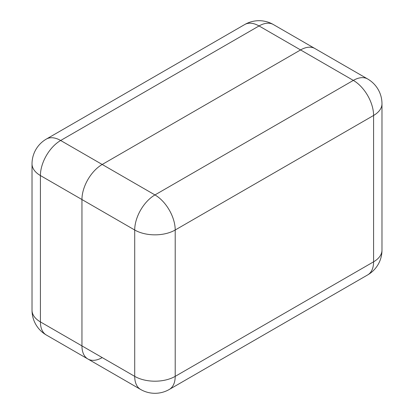<?xml version="1.0" encoding="UTF-8"?>
<svg xmlns="http://www.w3.org/2000/svg" width="414" height="414" viewBox="0 0 414 414"><rect width="100%" height="100%" fill="white"/><g stroke="black" fill="none" stroke-linecap="round" stroke-linejoin="round"><path stroke-width="0.62" d="M102.196 164.472L300.58 49.939A28.633 16.534 -60 0 1 314.894 48.516A28.633 16.534 120 0 0 300.58 49.939L102.196 164.472A28.633 16.534 120 0 0 81.951 199.538A28.633 16.534 -60 0 1 102.196 164.472L154.96 194.932L353.339 80.399L259.04 25.953L60.661 140.491L102.196 164.472M81.951 345.892L81.951 199.538L81.951 345.892A28.633 16.534 120 0 0 87.882 359A28.633 16.534 -60 0 1 81.951 345.892L134.71 376.357L134.71 230.003L40.412 175.557L40.412 321.911L81.951 345.892M140.641 389.465A28.633 28.633 0 0 0 169.274 389.465A28.633 16.534 -120 0 0 175.205 376.357L373.588 261.819L373.588 115.465L175.205 230.003L175.205 376.357A28.633 16.529 -0 0 1 134.71 376.357A28.633 16.534 120 0 0 140.641 389.465L87.882 359A28.633 16.534 120 0 0 102.196 357.582M381.977 250.134A28.633 16.529 -0 0 1 373.588 261.819A28.633 16.534 60 0 1 367.658 274.927A28.633 28.633 0 0 0 381.977 250.134L381.977 103.779A28.633 28.633 0 0 0 367.658 78.981A28.633 16.534 120 0 0 353.339 80.399A28.633 16.534 -120 0 1 373.588 115.465A28.633 16.529 -0 0 0 381.977 103.779M134.71 230.003A28.633 16.529 -0 0 0 175.205 230.003A28.633 16.534 60 0 0 154.96 194.932A28.633 16.534 120 0 0 134.71 230.003M46.342 335.019A28.633 16.534 -60 0 1 40.412 321.911A28.633 16.529 -0 0 1 32.023 310.221A28.633 28.633 0 0 0 46.342 335.019L87.882 359M40.412 175.557A28.633 16.534 -60 0 1 60.661 140.491A28.633 16.534 60 0 0 46.342 139.073A28.633 28.633 0 0 0 32.023 163.866A28.633 16.529 -0 0 0 40.412 175.557M244.726 24.535A28.633 16.534 -120 0 1 259.04 25.953A28.633 16.534 -60 0 1 273.359 24.535A28.633 28.633 0 0 0 244.726 24.535L46.342 139.073M169.274 389.465L367.658 274.927M367.658 78.981L273.359 24.535M32.023 163.866L32.023 310.221"/></g></svg>
